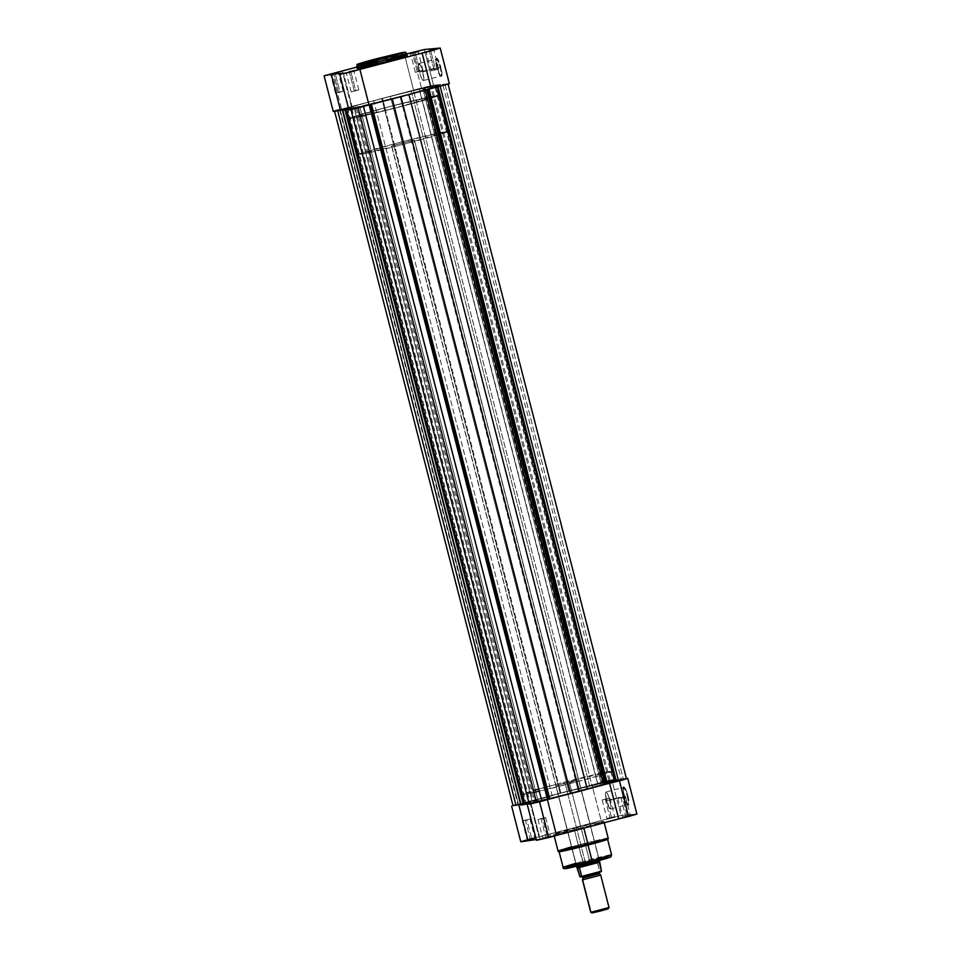 <?xml version="1.0" encoding="UTF-8"?>
<svg xmlns="http://www.w3.org/2000/svg" width="961" height="961" viewBox="0 0 961 961"><rect width="100%" height="100%" fill="white"/><g stroke="black" fill="none" stroke-linecap="round" stroke-linejoin="round"><path stroke-width="0.72" stroke-dasharray="4.8 3.6" d="M335.293 73.733L338.392 72.82L333.647 73.492L338.392 72.82L335.293 73.733L340.062 92.292L343.161 91.367L338.584 92.424L333.815 73.865L338.584 92.424L335.485 93.337L340.062 92.292L335.293 73.733L330.716 74.79L335.293 73.733L335.257 73.084L335.293 73.733M415.164 52.747L418.263 51.834L413.506 52.507L418.263 51.822L415.164 52.747L419.933 71.294L423.032 70.381L418.443 71.438L413.686 52.879L418.443 71.438L415.344 72.351L419.933 71.294L415.164 52.747L410.587 53.804L415.164 52.747L415.116 52.098L415.164 52.747M430.84 51.269L433.94 50.356L429.183 51.041L433.94 50.356L430.84 51.269L435.609 69.829L438.709 68.916L434.12 69.973L429.363 51.413L434.12 69.973L431.021 70.886L435.609 69.829L430.84 51.269L426.264 52.326L430.84 51.269L430.804 50.621L430.84 51.269M350.969 72.255L354.068 71.342L349.323 72.027L354.068 71.342L350.969 72.255L355.738 90.814L358.837 89.902L354.261 90.959L349.492 72.399L354.261 90.959L351.161 91.872L355.738 90.814L350.969 72.255L346.392 73.324L350.969 72.255L350.933 71.607L350.969 72.255M436.799 67.654A8.793 1.622 75.3 0 1 435.958 59.222A8.793 1.622 75.3 0 1 440.09 67.342L440.835 67.162A9.454 1.754 -104.7 0 0 436.39 58.429A9.454 1.754 -104.7 0 0 437.315 67.498L419.489 72.195A8.793 1.622 75.3 0 1 418.888 63.534A8.793 1.622 75.3 0 1 422.768 71.895L440.09 67.342A8.793 1.622 -104.7 0 0 436.21 58.993A8.793 1.622 -104.7 0 0 436.799 67.654A8.793 1.622 -104.7 0 0 440.679 76.003A8.793 1.622 -104.7 0 0 440.09 67.342L422.768 71.895A8.793 1.622 75.3 0 1 423.357 80.556A8.793 1.622 75.3 0 1 419.489 72.195L437.315 67.498L439.489 73.925L441.423 76.484L441.604 70.682L438.66 60.735L437.111 58.321L436.222 58.933L437.315 67.498A9.454 1.754 -104.7 0 0 441.111 76.4A9.454 1.754 -104.7 0 0 440.835 67.162L440.09 67.342A8.793 1.622 75.3 0 1 440.342 75.931A8.793 1.622 75.3 0 1 436.799 67.654M376.868 60.555A25.875 0.781 165.6 0 1 406.755 53.672L376.868 60.555L377.337 62.381L376.736 58.693L376.868 60.555L356.639 66.537M449.28 83.787L440.03 48.05L449.183 83.703L433.507 85.169L424.354 49.516L433.507 85.169L421.435 88.004L412.281 52.362L421.435 88.004L384.52 97.878L421.098 88.832L437.039 85.841L402.118 96.232A47.209 1.417 165.6 0 0 437.039 85.841A47.209 1.417 165.6 0 1 402.118 96.232L437.039 85.853L439.453 95.259L422.828 98.406L384.929 107.824A47.209 1.417 -14.4 0 0 348.014 118.732A47.209 1.417 -14.4 0 0 360.099 116.617M346.104 109.398A47.209 1.417 165.6 0 1 345.588 109.326L353.36 106.503L346.104 109.398A47.209 1.417 165.6 0 1 345.588 109.326A47.209 1.417 165.6 0 1 380.508 98.935L351.414 106.575L342.26 70.934L351.414 106.575L341.563 109.001L332.41 73.348L341.563 109.001L338.404 109.842M387.115 59.882L377.337 62.381A25.875 0.781 -14.4 0 0 357.108 68.363L357.216 68.411M346.885 109.326A47.209 1.417 165.6 0 0 398.106 97.277L346.885 109.326A47.209 1.417 165.6 0 0 398.106 97.277L362.225 106.166L345.588 109.302A47.209 1.417 165.6 0 1 382.514 98.406A47.209 1.417 -14.4 0 0 380.508 98.935L384.52 97.878A47.209 1.417 -14.4 0 0 382.514 98.406L380.508 98.935A47.209 1.417 165.6 0 1 382.514 98.406L384.929 107.824L355.774 115.921L348.867 118.792L402.539 106.166L400.124 96.749L402.539 106.166L439.453 95.271A47.209 1.417 -14.4 0 0 384.929 107.824L382.514 98.406A47.209 1.417 165.6 0 1 384.52 97.878A47.209 1.417 165.6 0 1 437.039 85.841L615.412 780.536A47.209 1.417 -14.4 0 0 560.876 793.101A47.209 1.417 -14.4 0 0 523.961 804.009A47.209 1.417 -14.4 0 0 536.046 801.894M365.769 115.32A47.209 1.417 -14.4 0 0 402.539 106.166A47.209 1.417 -14.4 0 0 439.453 95.259A47.209 1.417 165.6 0 1 398.334 107.272A47.209 1.417 165.6 0 1 348.867 118.792L358.117 154.805A47.209 1.417 -14.4 0 0 407.584 143.285A47.209 1.417 -14.4 0 0 448.703 131.273A47.209 1.417 -14.4 0 0 447.85 131.225L438.6 95.199A47.209 1.417 165.6 0 1 439.453 95.259L393.614 108.485L348.014 118.72L389.373 106.659L439.249 95.175L448.703 131.273L447.85 131.225A47.209 1.417 -14.4 0 0 398.383 142.733A47.209 1.417 -14.4 0 0 357.252 154.745A47.209 1.417 -14.4 0 0 358.117 154.805L348.867 118.792A47.209 1.417 165.6 0 1 348.014 118.732A47.209 1.417 165.6 0 1 389.133 106.719A47.209 1.417 165.6 0 1 438.6 95.199L447.85 131.225L398.611 142.672L357.252 154.733L402.863 144.498L448.703 131.285M449.183 83.703L432.93 85.253L413.614 90.238L404.473 54.585L407.428 53.684M356.783 67.114L404.473 54.585L356.783 67.114M406.155 55.546L405.338 55.678M403.031 56.134L399.932 56.807M374.946 63.018L372.628 63.642M364.495 65.901L360.099 67.21M352.603 108.785L343.449 73.132L352.603 108.785L348.723 109.146L352.603 108.785L348.951 109.986M351.738 109.037L350.321 109.458M406.803 53.864L404.473 54.585L413.614 90.238L333.275 111.428M407.224 55.498A25.875 0.781 -14.4 0 0 377.337 62.381M338.584 92.424L343.161 91.367L338.584 92.424M354.261 90.959L358.837 89.902L354.261 90.959M418.443 71.438L423.032 70.381L418.443 71.438M434.12 69.973L438.709 68.916L434.12 69.973M422.768 71.895L423.777 79.859L422.948 80.424L421.507 78.177L418.768 68.928L418.936 63.534L420.738 65.913L422.768 71.895M541.716 800.597A47.209 1.417 -14.4 0 0 578.486 791.444L400.124 96.749L578.486 791.444A47.209 1.417 -14.4 0 0 615.412 780.536L569.573 793.762L523.961 803.997L560.876 793.101L382.514 98.406L560.876 793.101L614.547 780.488L562.894 792.573L608.541 780.536L626.392 778.494L611.869 779.864L621.022 815.505L525.979 840.166M344.314 108.737L339.569 109.83L342.777 108.881L521.15 803.576L517.931 804.525L522.676 803.432L344.314 108.737L522.676 803.432L525.895 802.483L521.15 803.576L342.777 108.881L347.522 107.788L339.569 109.83L344.314 108.737M424.173 87.751L419.428 88.844L422.648 87.895L601.009 782.59L597.802 783.539L602.547 782.446L424.173 87.751L602.547 782.446L605.754 781.497L601.009 782.59L422.648 87.895L427.393 86.802L419.428 88.844L424.173 87.751M439.85 86.274L435.105 87.379L438.324 86.418L616.686 781.113L613.478 782.062L618.223 780.969L439.85 86.274L618.223 780.969L621.431 780.02L616.686 781.113L438.324 86.418L443.069 85.325L435.105 87.367L439.85 86.274M359.991 107.272L355.246 108.365L358.453 107.416L536.827 802.099L533.607 803.048L538.352 801.954L359.991 107.272L538.352 801.954L541.572 801.006L536.827 802.099L358.453 107.416L363.198 106.323L355.246 108.365L359.991 107.272M626.464 778.782L623.413 779.383L445.039 84.688L435.838 86.826L614.367 781.449A50.513 1.514 -14.4 0 0 618.608 779.707A50.513 1.514 -14.4 0 0 618.596 779.695L440.066 84.772L436.967 85.313L615.328 780.008A50.513 1.514 -14.4 0 0 603.52 782.47L424.894 87.763L603.268 782.458L610.079 780.32L597.514 783.419L419.152 88.724L423.537 87.511L601.898 782.206L597.514 783.419L419.152 88.724L413.506 90.442L591.88 785.137L597.514 783.419L591.88 785.137L413.506 90.442L411.248 91.043L589.61 785.738L591.88 785.137L589.61 785.738A50.513 1.514 -14.4 0 0 568.744 790.951L390.37 96.256A50.513 1.514 165.6 0 1 411.248 91.043L589.61 785.738L560.119 793.173L381.745 98.478L390.37 96.256L568.744 790.951L560.119 793.173L381.745 98.478L373.697 100.641L552.07 795.336L560.119 793.173L552.07 795.336A50.513 1.514 -14.4 0 0 534.34 800.261L355.978 105.566A50.513 1.514 165.6 0 1 373.697 100.641L552.07 795.336L534.34 800.261L355.978 105.566L353.636 106.178L531.998 800.861L523.565 802.843L345.203 108.161L353.636 106.178L531.998 800.861L534.34 800.261L512.934 805.774M427.633 89.325L426.66 89.601A50.513 1.514 165.6 0 1 417.314 92.232L427.633 89.325M370.285 104.401L382.922 101.277A50.513 1.514 165.6 0 1 371.39 104.124L370.285 104.401M623.413 779.383L614.211 781.509L623.413 779.383L445.039 84.688L436.654 86.658L615.016 781.353L436.654 86.658L435.85 86.814L440.234 85A50.513 1.514 165.6 0 1 440.246 85.024A50.513 1.514 165.6 0 1 435.994 86.754L614.367 781.449L618.596 779.695L440.234 85L618.596 779.695L615.328 780.008L618.428 779.467L440.066 84.772L425.146 87.775A50.513 1.514 165.6 0 1 436.967 85.313L615.328 780.008L602.955 782.566L424.594 87.883L431.717 85.625L423.537 87.511L431.717 85.625L424.894 87.763L603.268 782.458L608.926 780.728L430.564 86.046L608.926 780.728L601.898 782.206L423.537 87.511L334.536 111.08L340.074 109.434L518.447 804.129L340.074 109.434L345.203 108.161L523.565 802.843L514.928 805.09L558.882 793.63A47.209 1.417 -14.4 0 0 523.961 804.009A47.209 1.417 -14.4 0 0 524.466 804.093A47.209 1.417 -14.4 0 0 525.259 804.021A47.209 1.417 -14.4 0 0 576.48 791.972A47.209 1.417 -14.4 0 0 578.486 791.444L576.071 782.026A47.209 1.417 165.6 0 1 539.301 791.191M525.162 803.036L346.789 108.341L337.587 110.479L345.984 108.497L524.346 803.192L520.562 804.081L524.346 803.192L345.984 108.497L346.789 108.341L525.162 803.036L524.346 803.192L525.006 803.096A50.513 1.514 -14.4 0 0 520.754 804.813L525.006 803.096L346.633 108.401L342.584 109.938M343.113 109.674A50.513 1.514 165.6 0 1 346.633 108.401L346.789 108.341M530.304 803.3A50.513 1.514 -14.4 0 0 535.854 802.075L357.48 107.392A50.513 1.514 165.6 0 1 348.747 109.266M528.97 803.588L536.418 801.979L358.045 107.284L536.106 802.087L530.436 803.816L352.074 109.122L357.732 107.392L536.106 802.087L529.283 804.225M347.87 109.446L358.033 107.284L352.074 109.362L363.486 106.431L350.921 109.542L352.074 109.122L530.436 803.816M363.486 106.431L369.12 104.725L363.486 106.431M445.039 84.688L437.423 87.007L445.039 84.688M382.514 98.406A47.209 1.417 165.6 0 1 437.039 85.841L420.413 88.989L382.514 98.406M513.715 805.45L513.042 805.69M521.15 803.576L525.895 802.483L521.15 803.576M601.009 782.59L605.754 781.497L601.009 782.59M616.686 781.113L621.431 780.02L616.686 781.113M536.827 802.099L541.572 801.006L536.827 802.099M545.836 837.115L550.413 836.046L547.314 836.971L547.602 837.596L551.218 836.526L545.872 837.764L541.067 818.556L545.656 817.499L542.557 818.412L547.314 836.971L542.737 838.028L547.314 836.971L542.557 818.412L537.968 819.469L541.067 818.556L545.872 837.764L551.218 836.526L542.34 838.833L547.602 837.596L547.314 836.971L542.737 838.028L545.836 837.115M625.707 816.117L630.284 815.06L627.185 815.985L627.473 816.61L631.089 815.541L625.743 816.778L620.938 797.57L625.515 796.513L622.416 797.426L627.185 815.985L622.608 817.042L627.185 815.985L622.416 797.426L617.839 798.483L620.938 797.57L625.743 816.778L631.089 815.541L622.211 817.847L627.473 816.61L627.185 815.985L622.608 817.03L625.707 816.117M610.031 817.595L614.608 816.538L611.508 817.451L611.797 818.087L615.412 817.006L610.067 818.243L605.262 799.035L609.839 797.978L606.739 798.903L611.508 817.451L606.932 818.508L611.508 817.451L606.739 798.903L602.163 799.948L605.262 799.035L610.067 818.243L615.412 817.018L606.535 819.325L611.797 818.087L611.508 817.451L606.932 818.508L610.031 817.595M530.16 838.581L534.736 837.524L531.637 838.436L531.926 839.073L535.541 837.992L530.196 839.229L525.391 820.021L529.979 818.964L526.88 819.889L531.637 838.436L527.06 839.494L531.637 838.436L526.88 819.889L522.291 820.946L525.391 820.021L530.196 839.229L535.541 838.004L526.664 840.31L531.926 839.073L531.637 838.436L527.06 839.494L530.16 838.581M627.137 795.852A8.793 1.622 75.3 0 1 627.389 804.441A8.793 1.622 75.3 0 1 623.857 796.164L624.362 796.008A9.454 1.754 -104.7 0 0 628.17 804.91A9.454 1.754 -104.7 0 0 627.893 795.672L609.815 800.405A8.793 1.622 75.3 0 1 610.415 809.066A8.793 1.622 75.3 0 1 606.535 800.717L623.857 796.164A8.793 1.622 -104.7 0 0 627.725 804.513A8.793 1.622 -104.7 0 0 627.137 795.852A8.793 1.622 -104.7 0 0 623.257 787.503A8.793 1.622 -104.7 0 0 623.857 796.164L606.535 800.717A8.793 1.622 75.3 0 1 605.947 792.056A8.793 1.622 75.3 0 1 609.815 800.405L627.893 795.672L625.707 789.257L623.773 786.687L623.593 792.489L626.536 802.435L628.086 804.85L628.975 804.237L627.893 795.672A9.454 1.754 -104.7 0 0 623.449 786.939A9.454 1.754 -104.7 0 0 624.362 796.008L623.857 796.164A8.793 1.622 75.3 0 1 623.004 787.732A8.793 1.622 75.3 0 1 627.137 795.852M585.441 862.401L599.063 859.254L589.838 861.993L590.126 862.618L599.868 859.735L585.477 863.062L565.068 783.059L574.498 780.716L578.702 779.924L569.465 782.65L589.838 861.993L599.063 859.266L576.204 865.128L589.838 861.993L569.465 782.65L578.486 779.912L555.83 785.798L565.068 783.059L585.477 863.062L599.868 859.747L576.636 865.849L585.477 863.062L575.735 865.921L590.126 862.618L589.838 861.993L576.204 865.128L585.441 862.401M571.507 846.833L578.282 845.019L578.678 845.908L560.191 851.638A25.022 0.745 165.6 0 1 559.11 851.698A25.022 0.745 165.6 0 1 578.678 845.908L583.483 863.242L576.156 865.212M575.735 863.302L582.666 861.452A25.022 0.745 -14.4 0 0 563.098 867.23M538.749 789.029A47.209 1.417 165.6 0 1 558.461 783.683L612.782 771.046L605.226 773.941L576.071 782.026L578.486 791.444A47.209 1.417 -14.4 0 0 580.492 790.915L615.412 780.536A47.209 1.417 -14.4 0 0 562.894 792.573L591.988 784.921L601.142 820.574L621.022 815.505L636.891 814.051L627.545 778.386L636.699 814.039L621.022 815.505L611.869 779.864L591.988 784.921L601.142 820.574L520.778 841.788M600.301 859.038L583.483 863.242L582.666 861.452L611.568 854.785A25.022 0.745 -14.4 0 0 582.666 861.452L578.282 845.019L608.169 838.124A25.875 0.781 -14.4 0 0 578.282 845.019L574.005 828.37A25.875 0.781 165.6 0 1 603.892 821.487A25.875 0.781 165.6 0 1 583.663 827.469L553.776 834.352L596.601 822.796L602.799 822.015L583.663 827.469L583.82 828.094L583.663 827.469A25.875 0.781 165.6 0 1 553.776 834.352A25.875 0.781 165.6 0 1 574.005 828.37L578.282 845.019A25.875 0.781 -14.4 0 0 558.053 851.002M512.874 805.666L558.882 793.63A47.209 1.417 165.6 0 1 560.876 793.101A47.209 1.417 165.6 0 1 562.894 792.573A47.209 1.417 -14.4 0 0 560.876 793.101A47.209 1.417 -14.4 0 0 558.882 793.63L531.733 801.198L524.466 804.093L520.658 804.441L525.259 804.021L580.492 790.915A47.209 1.417 -14.4 0 0 615.412 780.536L612.986 771.118A47.209 1.417 165.6 0 1 576.071 782.026L534.857 792.2L521.775 794.387L558.461 783.683L560.876 793.101L558.461 783.683A47.209 1.417 165.6 0 1 612.986 771.118M533.631 792.477A47.209 1.417 165.6 0 1 521.547 794.603A47.209 1.417 165.6 0 1 533.163 790.639M528.778 804.129L530.965 803.48L540.118 839.133L536.238 839.494L540.118 839.133L536.454 840.322M512.766 805.702L514.916 805.054M529.223 803.985L530.965 803.48L529.139 803.648L530.965 803.48L540.118 839.133M528.238 803.732L525.259 804.021A47.209 1.417 165.6 0 1 524.466 804.093L528.238 803.732M606.523 839.746L578.678 845.908A25.022 0.745 165.6 0 1 607.58 839.253L607.592 839.301M589.946 863.002L592.12 862.437C598.727 860.732 612.686 856.84 609.791 857.056L575.399 865.429M567.122 867.867L566.377 868.119M566.341 868.552L567.074 868.432M592.12 862.437L594.246 861.873M608.481 857.813L609.226 857.548M609.262 857.128L608.517 857.248M542.557 818.412L537.968 819.469L542.557 818.412M526.88 819.889L522.291 820.934L526.88 819.889M622.416 797.426L617.839 798.483L622.416 797.426M606.739 798.903L602.163 799.948L606.739 798.903M580.492 790.915A47.209 1.417 165.6 0 1 578.486 791.444A47.209 1.417 165.6 0 1 576.48 791.972L580.492 790.915M529.787 801.27L538.941 836.923L529.787 801.27M606.535 800.717L605.526 792.753L606.355 792.176L607.784 794.435L610.523 803.672L610.367 809.078L608.565 806.687L606.535 800.717M582.582 879.82L600.529 875.111A1.922 1.886 -95.4 0 1 599.22 873.741A1.922 1.886 84.6 0 0 600.529 875.111L600.685 875.111M581.898 876.732L599.712 871.903A1.922 1.886 84.6 0 0 599.22 873.741L583.075 877.982L599.22 873.741A1.922 1.886 -95.4 0 1 599.712 871.903L581.765 876.624A1.922 1.886 -95.4 0 1 582.006 876.708A1.922 1.886 84.6 0 0 581.765 876.624L599.88 871.915L581.765 876.624M609.034 907.568L600.529 875.111L608.866 907.556L608.205 908.71L608.866 907.556L590.739 912.265M608.193 908.806L592.048 912.95M414.407 140.078L599.58 861.272L414.407 140.078L391.764 145.952L576.72 866.305L391.547 145.94L414.407 140.078L391.547 145.94L414.203 140.066L599.376 861.26L597.382 862.894L599.832 871.747L580.084 876.937L599.832 871.747M581.645 876.78L582.618 876.576M589.61 874.894L591.219 874.486M594.379 873.657L595.844 873.261M599.28 862.714L597.382 862.894L599.28 862.714M599.232 862.425L597.37 862.606L599.232 862.425M599.376 861.26L576.72 867.146L599.376 861.26L597.586 862.437L577.417 867.735L597.586 862.437L599.568 871.399L579.819 876.588L599.568 871.399M590.751 912.265L608.866 907.556M608.205 908.71L591.904 912.95M582.414 879.808L600.529 875.111M343.161 91.367L338.392 72.82L338.873 72.015M423.032 70.381L418.263 51.822L418.744 51.029M438.709 68.916L433.94 50.356L434.42 49.552M358.837 89.902L354.068 71.342L354.549 70.549M435.958 59.222L436.39 58.429M418.888 63.534L436.21 58.993M521.547 794.603L357.252 154.745M335.485 93.337L330.716 74.79L329.911 74.309M351.161 91.872L346.392 73.312L345.588 72.844M415.344 72.351L410.587 53.804L409.782 53.323M431.021 70.886L426.264 52.326L425.459 51.858M423.357 80.556L440.679 76.003M440.342 75.931L441.111 76.4M339.569 109.83L517.931 804.525M419.428 88.844L597.802 783.539M435.105 87.379L613.478 782.062M355.246 108.365L533.607 803.048M536.418 801.979L358.045 107.284M614.211 781.509L435.838 86.826M440.246 85.024L618.608 779.707M602.955 782.566L424.582 87.871M610.079 780.32L431.717 85.625M363.198 106.323L541.572 801.006M443.069 85.325L621.431 780.02M427.393 86.802L605.754 781.497M347.522 107.788L525.895 802.483M545.656 817.499L550.413 836.058L551.218 836.526M625.515 796.513L630.284 815.072L631.089 815.541M609.839 797.978L614.608 816.538L615.412 817.006M529.979 818.964L534.736 837.524L535.541 837.992M627.389 804.441L628.17 804.91M578.702 779.924L599.063 859.266L599.868 859.735M610.415 809.066L627.725 804.513M554.197 835.998L553.776 834.352M604.217 822.736L603.892 821.487M555.83 785.798L576.204 865.128L575.735 865.921M537.968 819.469L542.737 838.028L542.256 838.821M522.291 820.946L527.06 839.494L526.58 840.298M617.839 798.483L622.608 817.042L622.127 817.835M602.163 799.948L606.932 818.508L606.451 819.313M605.947 792.056L623.257 787.503M623.004 787.732L623.449 786.939M391.547 145.94L576.804 867.29"/><path stroke-width="1.44" d="M333.527 73.24L338.873 72.015L333.527 73.24M413.398 52.254L418.744 51.029L413.398 52.254M429.074 50.789L434.42 49.552L429.074 50.789M349.203 71.775L354.549 70.537L349.203 71.775M385.697 57.852L358.429 64.267C355.426 64.495 369.901 60.459 376.748 58.693L403.44 52.795L366.441 62.645L358.117 64.135L370.321 60.411L404.016 52.29C407.02 52.062 392.544 56.086 385.697 57.852L386.526 59.654L385.697 57.852M356.639 66.537L357.108 68.363A25.875 0.781 -14.4 0 0 386.995 61.48L386.526 59.654L406.755 53.672C404.569 51.822 407.812 52.002 401.686 52.675L376.736 58.693C349.6 66.381 359.138 63.222 356.639 66.537L386.526 59.654A25.875 0.781 165.6 0 1 356.639 66.537A25.875 0.781 165.6 0 1 376.868 60.555M406.467 53.96L424.354 49.516L440.222 48.05L432.798 50.284L344.326 73.432L339.798 74.345L343.449 73.132L331.233 74.285L324.121 75.775L356.783 67.114L324.109 75.799L333.263 111.452L346.104 109.398A47.209 1.417 -14.4 0 0 346.885 109.326A47.209 1.417 165.6 0 1 346.104 109.398L340.386 109.926L331.233 74.285L324.109 75.799M350.321 109.458L402.118 96.232A47.209 1.417 165.6 0 1 400.124 96.749A47.209 1.417 165.6 0 1 398.106 97.277A47.209 1.417 -14.4 0 0 400.124 96.749A47.209 1.417 -14.4 0 0 402.118 96.232L449.183 83.703M360.099 116.617A47.209 1.417 -14.4 0 0 365.769 115.32M406.803 53.864L424.354 49.516L440.222 48.062L433.495 50.092L348.507 72.411L339.786 74.333L343.449 73.132L331.233 74.285L340.386 109.926L333.263 111.452L338.404 109.842M357.108 68.363L386.995 61.48L406.155 55.546M405.338 55.678L403.031 56.134M399.932 56.807L387.115 59.882M377.337 62.381L374.946 63.018M372.628 63.642L364.495 65.901M360.099 67.21L357.6 68.075M346.885 109.326L348.723 109.146L346.885 109.326A47.209 1.417 165.6 0 1 346.104 109.398M352.603 108.785L351.738 109.037M406.755 53.672A25.875 0.781 165.6 0 1 386.526 59.654L386.995 61.48A25.875 0.781 -14.4 0 0 407.224 55.498L406.755 53.672M339.786 74.333L348.939 109.974L357.66 108.064L369.012 104.929L359.858 69.276L369.012 104.929L431.213 88.58L422.059 52.939L431.213 88.58L449.376 83.715L440.222 48.062M400.124 96.749A47.209 1.417 165.6 0 1 398.106 97.277L400.124 96.749A47.209 1.417 165.6 0 0 402.118 96.232L400.124 96.749M536.046 801.894A47.209 1.417 -14.4 0 0 541.716 800.597M605.995 784.02L427.669 89.517L605.995 784.02L605.022 784.284L426.708 89.769L605.022 784.284L607.364 783.683L605.995 784.02M448.09 84.087L626.464 778.782L622.235 780.068L607.364 783.683L429.038 89.157L607.364 783.683L615.797 781.701L437.447 87.091L615.797 781.701L623.413 779.383M548.659 799.096L370.333 104.581L548.659 799.096L541.848 801.126L363.51 106.539L541.848 801.126L547.494 799.408L369.168 104.893L547.494 799.408L548.659 799.096M371.426 104.293L549.752 798.807A50.513 1.514 -14.4 0 0 570.63 793.594L392.256 98.899A50.513 1.514 165.6 0 1 382.922 101.277L392.256 98.899L570.63 793.594L579.255 791.371L400.881 96.689L392.256 98.899L408.93 94.514L587.303 789.209L579.255 791.371L400.881 96.689L408.93 94.514L587.303 789.209A50.513 1.514 -14.4 0 0 605.022 784.284L549.752 798.807L371.426 104.293M515.961 805.162L337.623 110.599L515.961 805.162L520.562 804.081L515.961 805.162M343.365 109.566L342.404 110.155L520.766 804.85A50.513 1.514 -14.4 0 0 520.766 804.85A50.513 1.514 -14.4 0 0 520.754 804.837L342.404 110.155A50.513 1.514 165.6 0 1 342.392 110.143A50.513 1.514 165.6 0 1 343.113 109.674M520.766 804.85L342.56 110.395L345.672 109.854L524.033 804.549L520.934 805.078L524.033 804.549A50.513 1.514 -14.4 0 0 530.304 803.3M342.404 110.155L348.747 109.266A50.513 1.514 165.6 0 1 345.672 109.854L524.033 804.549L529.115 803.552M350.921 109.542L529.283 804.225L541.848 801.126L529.415 804.153M417.314 92.232A50.513 1.514 165.6 0 1 408.93 94.514L418.443 91.92M347.522 109.23L345.804 109.398M514.928 805.09L513.715 805.45M513.042 805.69L334.536 111.08M530.436 803.816L529.811 804.009M576.156 865.212L568.071 868.239L592.132 862.425C610.079 857.62 611.004 857.02 611.016 856.671L611.568 854.785L592 860.575A25.022 0.745 -14.4 0 0 611.568 854.785L607.58 839.253A25.022 0.745 165.6 0 1 588.012 845.031L592 860.575L563.098 867.23A25.022 0.745 -14.4 0 0 592 860.575L588.012 845.031A25.022 0.745 165.6 0 1 560.191 851.638L588.012 845.031L587.94 844.106L558.053 851.002L571.507 846.833M592.132 862.437L568.059 868.251C564.275 869.008 562.617 868.672 563.098 867.23L575.735 863.302M536.682 840.19L556.527 835.265L547.386 799.624L539.565 801.846L548.719 837.499L636.891 814.051L627.737 778.398L619.437 780.861L628.59 816.502L636.891 814.051M627.737 778.41L595.676 786.927L609.586 783.275L618.74 818.928L556.527 835.265L547.386 799.624L529.763 803.828M560.263 851.626C558.737 851.927 557.993 851.71 558.053 851.002A25.875 0.781 -14.4 0 0 587.94 844.106L583.82 828.094L587.94 844.106A25.875 0.781 -14.4 0 0 608.169 838.124L587.94 844.106L588.012 845.031L606.523 839.746C608.013 839.277 608.565 838.737 608.169 838.124L604.217 822.736M539.301 791.191A47.209 1.417 165.6 0 1 533.631 792.477M533.163 790.639A47.209 1.417 165.6 0 1 538.749 789.029M525.979 840.166L520.862 841.728M520.826 841.812L536.238 839.494L527.901 840.274L518.76 804.621L513.366 805.51M540.118 839.133L537.175 840.01M511.624 806.147L520.778 841.788L527.901 840.274L518.76 804.621L520.658 804.441L512.874 805.666M561.284 795.972L547.386 799.624L561.284 795.972M529.139 803.648L528.238 803.732L529.139 803.648M577.285 864.9L567.122 867.867M567.074 868.432L589.946 863.002M594.246 861.873L608.481 857.813M608.517 857.248L598.415 859.482M527.301 804.669L536.454 840.322L548.719 837.499L539.565 801.846L529.223 803.985M618.74 818.928L628.59 816.502L619.437 780.861L609.586 783.275L618.74 818.928M599.868 871.939L599.376 873.753L600.685 875.111L582.582 879.82L590.919 912.277L609.034 907.568L600.697 875.111L582.582 879.82A1.922 1.886 84.6 0 0 583.075 877.982L599.22 873.741L583.075 877.982A1.922 1.886 -95.4 0 1 582.582 879.82L583.075 877.982L581.609 876.624M608.866 907.556L590.919 912.277L592.048 912.95L608.205 908.71M582.006 876.708A1.922 1.886 -95.4 0 1 583.075 877.982A1.922 1.886 84.6 0 0 582.006 876.708M576.936 867.158L599.58 861.272L576.792 867.206L579.399 867.639L576.936 867.158L579.399 867.639L577.633 868.083L579.531 867.903L577.633 868.083L579.855 876.696L581.645 876.78L579.531 867.903L581.717 876.408L601.466 871.219L599.58 861.284L599.304 862.281L579.135 867.579L599.304 862.281L601.466 871.219L581.645 876.78L601.466 871.531L580.084 876.937L576.828 867.327M582.618 876.576L589.61 874.894M591.219 874.486L594.379 873.657M595.844 873.261L601.382 871.603M591.904 912.95L590.751 912.265L592.048 912.95L600.096 911.1L608.193 908.806L609.034 907.58M590.739 912.265L582.414 879.808L590.739 912.265M338.392 72.82L338.873 72.015M418.263 51.834L418.744 51.029M433.94 50.356L434.42 49.552M354.068 71.342L354.549 70.549M346.392 73.324L345.588 72.844M426.264 52.326L425.459 51.858M410.587 53.804L409.782 53.323M330.716 74.79L329.911 74.309M563.098 867.23L559.11 851.698M558.053 851.002L554.197 835.998"/></g></svg>
